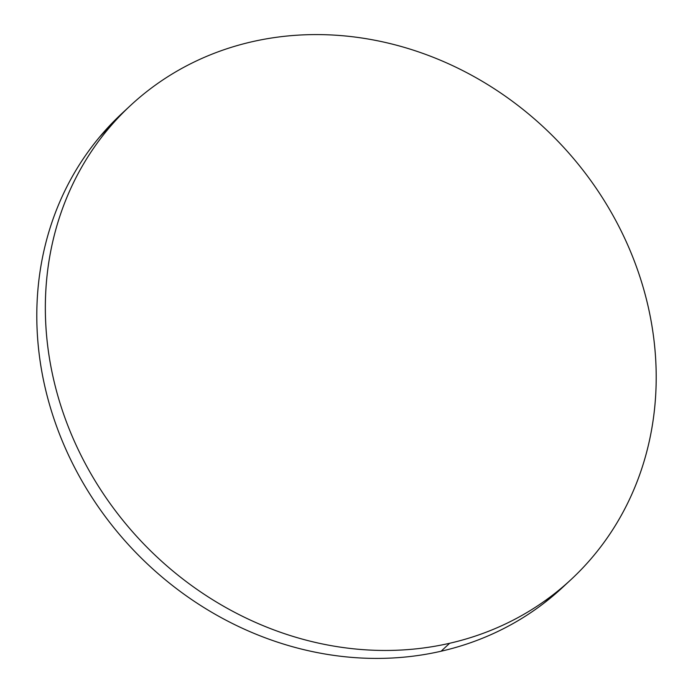 <?xml version="1.0" encoding="UTF-8"?>
<svg xmlns="http://www.w3.org/2000/svg" width="693" height="693" viewBox="0 0 693 693"><rect width="100%" height="100%" fill="white"/><g stroke="black" fill="none" stroke-linecap="round" stroke-linejoin="round"><path stroke-width="1.04" d="M449.653 643.269A323.579 288.816 -132.9 0 1 93.278 477.798A323.579 288.816 -132.9 0 1 130.362 105.631A323.579 288.816 -132.9 0 1 251.897 41.779A323.579 288.816 -132.9 0 1 608.263 207.25A323.579 288.816 -132.9 0 1 571.188 579.426A323.579 288.816 -132.9 0 1 449.653 643.269L441.103 651.221L449.653 643.269C430.674 647.617 411.252 649.991 391.372 650.398C371.491 650.805 351.55 649.246 331.531 645.703C311.521 642.16 291.814 636.702 272.436 629.348C253.049 621.985 234.355 612.863 216.346 601.974C198.337 591.086 181.358 578.638 165.419 564.63C149.48 550.623 134.875 535.334 121.621 518.745C108.359 502.165 96.691 484.615 86.625 466.094C76.559 447.574 68.278 428.439 61.781 408.697C55.293 388.946 50.71 368.971 48.042 348.752C45.374 328.534 44.673 308.472 45.937 288.565C47.202 268.659 50.407 249.289 55.553 230.457C60.698 211.625 67.68 193.694 76.507 176.654C85.334 159.624 95.833 143.815 108.004 129.227C120.175 114.648 133.784 101.568 148.83 89.995C163.877 78.422 180.067 68.581 197.41 60.464C214.761 52.356 232.917 46.128 251.897 41.779C270.868 37.439 290.298 35.057 310.169 34.65C330.05 34.243 350 35.811 370.01 39.354C390.029 42.897 409.728 48.345 429.114 55.7C448.492 63.063 467.195 72.185 485.204 83.073C503.213 93.971 520.183 106.419 536.122 120.417C552.07 134.425 566.666 149.723 579.928 166.303C593.182 182.883 604.85 200.433 614.916 218.953C624.991 237.474 633.272 256.609 639.76 276.351C646.257 296.102 650.84 316.086 653.499 336.296C656.167 356.514 656.869 376.576 655.604 396.483C654.339 416.389 651.134 435.758 645.997 454.591C640.852 473.423 633.861 491.354 625.043 508.393C616.216 525.433 605.717 541.242 593.546 555.821C581.375 570.408 567.766 583.48 552.719 595.053C537.673 606.626 521.474 616.467 504.132 624.584C486.789 632.692 468.624 638.929 449.653 643.269M129.348 106.566L121.812 113.574A323.579 288.816 47.1 0 0 84.737 485.75A323.579 288.816 47.1 0 0 441.103 651.221A323.579 288.816 47.1 0 0 562.638 587.369L570.2 580.336M563.652 586.434L544.17 603.005C529.123 614.578 512.933 624.419 495.59 632.536C478.239 640.644 460.083 646.872 441.103 651.221C422.132 655.561 402.702 657.943 382.831 658.35C362.95 658.757 343 657.189 322.99 653.646C302.971 650.103 283.272 644.655 263.886 637.3C244.508 629.937 225.805 620.815 207.796 609.927C189.787 599.029 172.817 586.581 156.878 572.583C140.93 558.575 126.334 543.277 113.072 526.697C99.818 510.117 88.15 492.567 78.084 474.047C68.009 455.526 59.728 436.391 53.24 416.649C46.743 396.898 42.16 376.914 39.501 356.704C36.833 336.486 36.131 316.424 37.396 296.517C38.661 276.611 41.866 257.242 47.003 238.409C52.148 219.577 59.139 201.646 67.957 184.607C76.784 167.567 87.283 151.758 99.454 137.179L122.8 112.664"/></g></svg>
